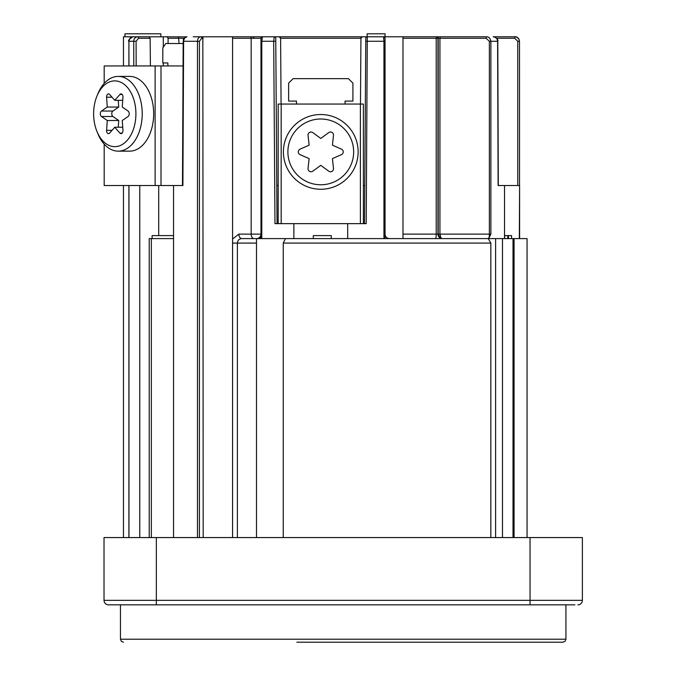 <?xml version="1.0" encoding="UTF-8"?>
<svg xmlns="http://www.w3.org/2000/svg" width="676" height="676" viewBox="0 0 676 676"><rect width="100%" height="100%" fill="white"/><g stroke="black" fill="none" stroke-linecap="round" stroke-linejoin="round"><path stroke-width="1.01" d="M313.301 238.594L313.301 235.603L331.24 235.603L331.24 238.594M256.5 243.081L237.377 243.081C237.589 240.386 239.05 238.89 241.755 238.594L502.488 238.594L502.488 537.564M232.578 239L238.873 234.107L251.159 234.107A4.487 2.881 90 0 0 254.041 238.594L256.5 238.594A4.487 4.487 180 0 0 260.978 234.133M487.362 238.594L479.867 238.594M241.104 238.594L256.5 238.594A4.487 4.487 0 0 0 260.978 234.107L261.122 238.594M304.335 238.594L347.684 238.594L347.684 223.646M462.257 238.594L383.943 238.594L383.943 41.278L383.554 36.791L373.279 36.791L410.087 36.791M513.016 537.564L513.016 238.594L527.06 238.594L527.06 537.564M513.016 238.594L502.488 238.594M151.339 537.564L151.339 238.594L173.538 238.594M151.339 238.594L149.21 238.594L149.21 537.564M152.125 238.594L152.125 235.603L173.538 235.603M363.375 185.528L364.761 185.528M276.788 185.528L278.174 185.528M519.591 238.594L519.591 185.528L519.337 238.594M504.524 238.594L504.524 185.528L519.337 185.528M504.524 185.528L498.119 185.528L497.604 41.278C497.359 38.583 495.88 37.087 493.167 36.791L514.96 36.791M182.9 185.528L181.024 185.528L182.9 185.528L183.61 41.278L197.476 41.278L197.476 537.564M274.27 36.791L279.12 36.791A1.496 1.496 -90 0 1 280.616 38.27L279.12 36.791L362.429 36.791A1.496 1.496 0 0 0 360.933 38.27L280.616 38.27L281.072 104.053M202.648 36.791L274.262 36.791L273.695 41.278L274.98 223.646L363.375 223.646L363.375 104.053L278.174 104.053L278.174 223.646M237.952 36.791L232.578 36.791L237.952 36.791M252.799 38.27L254.294 36.791L239.262 36.791M145.323 36.791L186.246 36.876M150.41 65.935L150.14 38.27L149.176 36.791L137.574 36.791C135.208 37.087 133.924 38.583 133.73 41.278L133.797 65.935M160.829 36.791L160.829 33.8L124.95 33.8L124.95 36.791L123.454 36.791L137.574 36.791A1.496 0.963 -90 0 1 138.529 38.27L136.096 41.261L128.896 41.278L128.955 65.935M167.834 36.791L163.288 36.791L163.279 47.278M255.9 36.791L262.077 36.791M284.097 36.791L276.307 36.791M277.777 36.791L292.015 36.791M254.86 36.791L193.201 36.791M290.553 36.791L279.002 36.791M402.296 36.791L407.273 36.791M458.277 36.791L425.534 36.791M507.634 36.791L493.193 36.791C493.945 36.124 498.956 39.487 497.789 41.27L490.877 41.278L490.877 234.107L488.976 237.977L487.565 238.594M504.068 36.791L514.115 36.791M431.533 36.791L486.416 36.791C488.731 36.69 490.218 38.186 490.877 41.278L489.365 41.278L489.365 234.107L490.877 234.107M402.989 238.594L402.989 36.791L486.416 36.791L486.162 38.287L489.365 41.278M360.477 104.053L360.933 38.27L362.429 36.791L383.554 36.791L385.05 38.287L385.05 41.278L385.05 38.287A1.496 1.496 -0 0 0 383.554 36.791L367.288 36.791L366.215 223.646L363.375 223.646M274.262 36.791A1.496 1.496 179.6 0 1 275.757 38.27L277.05 223.646M293.866 238.594L293.866 223.646M283.405 151.889A37.374 37.374 0 0 0 320.77 189.263A37.374 37.374 0 0 0 358.145 151.889A37.374 37.374 0 0 0 320.77 114.523A37.374 37.374 0 0 0 283.405 151.889M360.384 223.646L360.384 104.053M281.165 223.646L281.165 104.053M496.598 38.27L514.74 38.27L514.994 36.791C517.309 36.673 518.813 38.169 519.498 41.278L519.531 185.528L519.506 41.27L517.748 41.261L517.774 185.528M488.976 237.977A4.487 0.777 -90 0 0 489.365 234.107L439.932 234.107L441.014 237.994L441.91 238.594L440.152 237.994L438.2 234.107L438.2 38.287A1.496 1.47 -90 0 0 436.73 36.791M441.014 237.994A1.496 1.132 -54.6 0 1 440.152 237.994A4.487 4.419 90 0 1 437.947 234.107L439.932 234.107L439.932 38.287L436.214 38.287L436.468 36.791A1.496 1.47 90 0 1 437.947 38.287L437.947 234.107L436.214 234.107A4.487 0.777 90 0 1 435.437 238.594M389.537 238.594A4.487 4.487 90 0 1 385.05 234.107M383.664 36.791L383.554 36.791A1.496 1.496 -0 0 1 385.05 38.287M365.792 38.27A1.496 1.496 0.4 0 1 367.288 36.791A1.496 1.496 0.4 0 0 365.792 38.27L365.775 41.261L385.05 41.278L385.05 238.594M365.775 41.261L364.499 223.646M367.119 36.791L367.119 33.8L385.05 33.8L385.05 36.791M304.006 642.2L382.388 642.2M123.454 642.2L121.325 641.304L120.463 639.209L565.93 639.209L565.068 641.304L562.939 642.2L296.857 642.2M492.677 604.826L361.136 604.826M574.896 604.826L108.506 604.826A4.487 4.487 0 0 1 104.019 600.347L104.019 537.564L582.374 537.564L582.374 600.347L156.342 600.347L156.342 537.564M577.887 604.826A4.487 4.487 0 0 0 582.374 600.347A4.487 4.487 0 0 1 577.887 604.826M128.896 65.935L128.896 41.278C127.764 40.704 129.099 39.208 132.91 36.791C130.857 36.69 129.538 38.186 128.955 41.278M139.763 537.564L139.763 185.528M173.538 185.528L173.538 537.564M104.188 144.132L104.188 185.528L181.024 185.528M158.708 185.528L158.708 235.603M488.233 238.594L490.844 243.081L490.844 537.564M283.252 537.564L283.252 243.081L285.475 238.594M202.842 36.791L203.189 537.564M203.189 38.287L201.735 38.287A1.496 0.963 -90 0 0 200.772 36.791C198.761 37.062 197.662 38.557 197.476 41.278L199.412 41.278L199.412 537.564M186.99 36.791C185.266 36.665 184.134 38.16 183.61 41.278L183.188 41.27C184.261 39.664 181.219 39.453 186.99 36.791M179.055 43.517L178.498 36.791M168.087 43.517L168.096 38.27L167.141 36.791M163.262 65.935L163.262 62.953M275.774 41.261L261.789 41.278L262.474 36.791A1.496 1.496 -0 0 0 260.978 38.287L260.978 236.262A4.487 3.591 180 0 1 259.905 238.594M241.755 238.594A4.487 2.881 90 0 1 238.873 234.107M250.196 36.791A1.496 0.963 90 0 1 251.159 38.287L251.159 234.107L260.978 234.107L260.978 38.287L232.578 38.287M97.031 131.659A32.887 21.142 -90 0 0 120.767 145.306A32.887 21.142 -90 0 0 135.91 113.771A32.887 21.142 90 0 0 120.767 82.235A32.887 21.142 90 0 0 97.031 95.882A32.887 21.142 90 0 0 93.626 113.771A32.887 21.142 -90 0 0 97.031 131.659L98.045 134.101A37.374 24.023 -90 0 0 118.199 151.145A37.374 24.023 -90 0 0 142.222 113.771A37.374 24.023 90 0 0 118.199 76.405L129.657 76.405A37.374 24.023 90 0 1 153.672 113.771A37.374 24.023 90 0 1 129.657 151.145L118.199 151.145M104.188 83.418L104.188 65.935L183.061 65.935M155.117 185.528L155.117 65.935M161.006 185.528L161.006 65.935M97.031 95.882L98.045 93.449A37.374 24.023 90 0 1 118.199 76.405M128.077 111.041L122.255 107.045L122.947 97.209A2.991 1.918 -90 0 0 121.038 93.896A2.991 1.918 -90 0 0 119.897 94.479L114.768 100.318L109.639 94.479A2.991 1.918 -90 0 0 108.498 93.896A2.991 1.918 -90 0 0 106.588 97.209L107.281 107.045L101.459 111.041A2.991 1.918 -90 0 0 100.31 113.771A2.991 1.918 -90 0 0 101.459 116.509L107.281 120.497L106.588 130.333A2.991 1.918 -90 0 0 108.498 133.645A2.991 1.918 -90 0 0 109.639 133.071L114.768 127.232L119.897 133.071A2.991 1.918 -90 0 0 121.038 133.645A2.991 1.918 -90 0 0 122.947 130.333L122.255 120.497L128.077 116.509A2.991 1.918 -90 0 0 129.217 113.771A2.991 1.918 -90 0 0 128.077 111.041M114.768 127.232L122.728 127.232M107.281 120.497L118.731 120.497L118.258 127.232M107.281 107.045L118.731 107.045L112.909 111.041A2.991 1.918 -90 0 0 111.768 113.771A2.991 1.918 -90 0 0 112.909 116.509L118.731 120.497M118.258 100.318L118.731 107.045M114.768 100.318L122.728 100.318M183.171 43.517L165.696 43.517L162.815 48.004L162.815 62.953L167.859 62.953L167.859 65.935M287.892 151.889A32.887 32.887 0 0 1 320.77 119.01A32.887 32.887 0 0 1 353.658 151.889A32.887 32.887 0 0 1 320.77 184.776A32.887 32.887 0 0 1 287.892 151.889M341.481 149.159L332.423 145.163L333.496 135.327A2.991 2.991 0 0 0 328.756 132.597L320.77 138.436L312.794 132.597A2.991 2.991 0 0 0 308.053 135.327L309.126 145.163L300.068 149.159A2.991 2.991 0 0 0 300.068 154.627L309.126 158.615L308.053 168.451A2.991 2.991 0 0 0 312.794 171.189L320.77 165.35L328.756 171.189A2.991 2.991 0 0 0 333.496 168.451L332.423 158.615L341.481 154.627A2.991 2.991 0 0 0 341.481 149.159M296.485 104.053L296.485 101.07L288.635 101.07L288.635 83.131L293.122 78.644L348.427 78.644L352.914 83.131L352.914 101.07L345.064 101.07L345.064 104.053M507.752 238.594L507.752 235.603L504.524 235.603M504.642 238.594L504.642 235.603M511.563 238.594L511.563 235.603L507.752 235.603M508.445 238.594L508.445 235.603M260.978 41.278L261.789 41.278L261.789 238.594M237.377 537.564L237.377 243.081L232.578 243.081M514.74 38.27L517.748 41.261M402.989 234.107L436.214 234.107L436.214 38.287L402.989 38.287M530.052 604.826L530.052 537.564M156.342 604.826L156.342 600.347L104.019 600.347M136.096 41.261L136.163 65.935M150.14 38.27L138.529 38.27M128.955 185.528L128.955 537.564M495.609 238.594L495.609 537.564M283.252 243.081L490.844 243.081M201.735 38.287L199.412 41.278M168.096 38.27L184.48 38.27M262.474 36.791A1.496 1.496 -0 0 0 260.978 38.287M119.897 133.071L122.17 133.071M106.588 130.333L112.039 130.333M101.459 116.509L112.909 116.509M101.459 111.041L112.909 111.041M106.588 97.209L112.039 97.209M119.897 94.479L122.17 94.479M440.194 36.791L439.932 38.287L486.162 38.287M514.994 36.791C515.298 36.225 516.616 37.003 518.948 39.123L519.506 41.27M498.297 185.52L497.789 41.27M565.93 639.209L565.93 604.826M120.463 639.209L120.463 604.826M123.454 537.564L123.454 185.528M123.454 65.935L123.454 36.791M514.081 537.564L514.081 238.594M256.5 537.564L256.5 238.594M128.896 185.528L128.896 537.564M182.478 185.52L183.188 41.27M232.578 537.564L232.578 36.791"/></g></svg>
